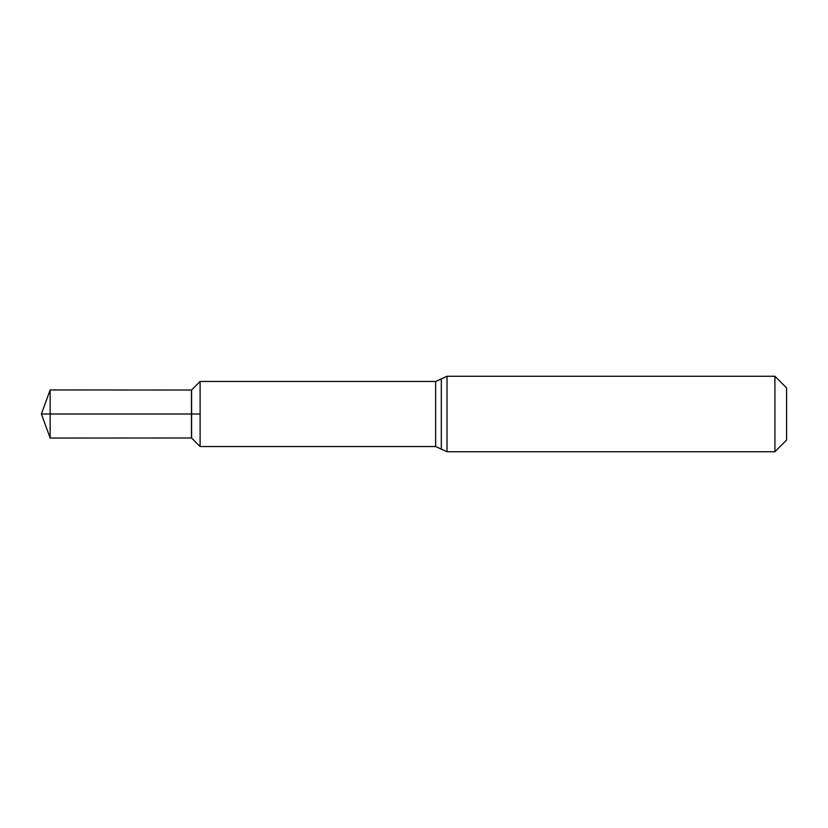 <?xml version="1.0" encoding="UTF-8"?>
<svg xmlns="http://www.w3.org/2000/svg" width="828" height="828" viewBox="0 0 828 828"><rect width="100%" height="100%" fill="white"/><g stroke="black" fill="none" stroke-linecap="round" stroke-linejoin="round"><path stroke-width="1.24" d="M191.599 438.022L191.599 389.978L200.117 381.46L200.117 446.54L435.631 446.54L435.631 381.46L200.117 381.46L200.117 446.54L191.465 437.971L191.465 390.029L50.156 389.947L50.156 438.053L41.4 414L200.117 414L41.4 414L50.156 389.947M774.904 376.264L774.904 451.736L786.6 440.03L786.6 387.97L774.904 376.264L447.016 376.264L435.631 381.46M774.904 451.736L447.016 451.736L447.016 376.264M447.016 451.736L441.324 449.138L441.324 378.862M441.324 449.138L435.631 446.54M191.465 437.971L50.156 438.053"/></g></svg>
